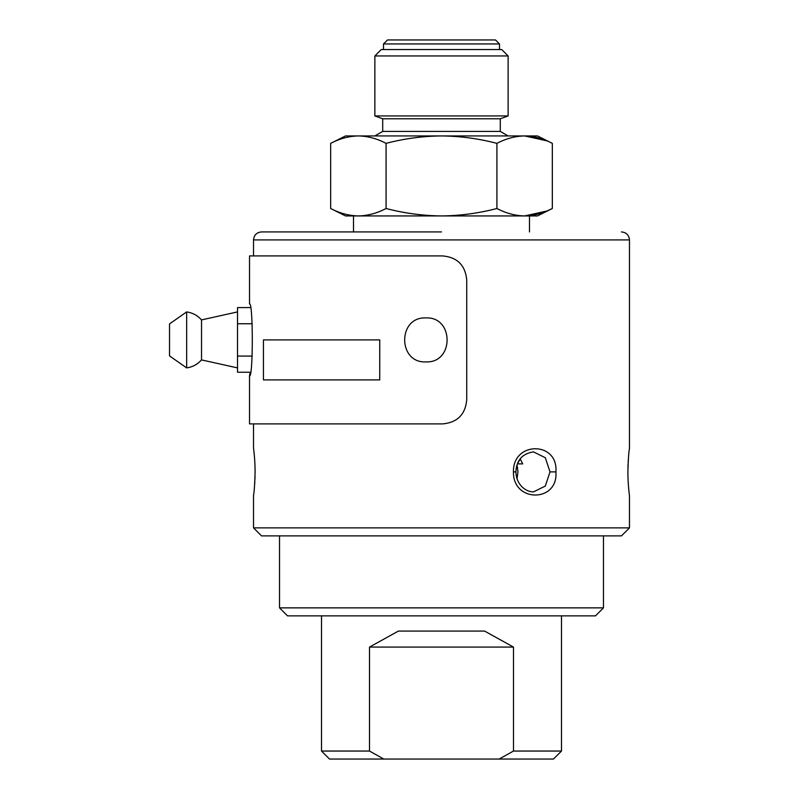 <?xml version="1.0" encoding="UTF-8"?>
<svg xmlns="http://www.w3.org/2000/svg" width="799" height="799" viewBox="0 0 799 799"><rect width="100%" height="100%" fill="white"/><g stroke="black" fill="none" stroke-linecap="round" stroke-linejoin="round"><path stroke-width="1.2" d="M495.49 39.95L387.505 39.95L383.5 43.945L499.485 43.945L495.49 39.95M383.5 49.548L383.5 43.945M508.124 55.95L501.722 49.548L381.263 49.548L374.861 55.95L374.861 115.935L508.124 115.935L508.124 55.95L374.861 55.95M382.701 118.791L382.701 131.416L500.284 131.416L500.284 118.791L382.701 118.791L374.861 115.935M500.284 131.416L508.124 135.94M552.329 143.361L537.477 135.94L345.508 135.94L330.656 143.361C339.745 138.597 348.973 136.12 358.371 135.94C367.76 136.12 376.998 138.597 386.077 143.361C404.244 138.597 422.711 136.12 441.497 135.94C460.274 136.12 478.751 138.597 496.908 143.361C505.997 138.597 515.235 136.12 524.623 135.94C534.012 136.12 543.25 138.597 552.329 143.361L552.329 208.499C543.25 213.263 534.012 215.74 524.623 215.93L546.856 211.026L552.329 208.499L537.477 215.93L524.623 215.93C515.235 215.74 505.997 213.263 496.908 208.499C478.751 213.263 460.274 215.74 441.497 215.93C422.711 215.74 404.244 213.263 386.077 208.499C376.998 213.263 367.76 215.74 358.371 215.93C348.973 215.74 339.745 213.263 330.656 208.499L330.656 143.361M546.856 140.834L524.623 135.94M496.908 143.361L496.908 208.499M386.077 143.361L386.077 208.499M529.477 231.92L529.477 215.93L345.508 215.93L330.656 208.499M186.666 311.91L169.528 323.915L169.528 355.905L186.666 367.9L186.666 311.91C192.589 312.779 197.543 315.445 201.528 319.91L201.528 359.91C197.543 364.364 192.589 367.031 186.666 367.9M321.508 615.869L321.508 751.05L329.508 759.05L383.81 759.05L369.508 751.05L369.508 647.07L513.487 647.07L513.487 751.05L561.477 751.05L561.477 615.869M513.487 751.05L499.175 759.05L553.477 759.05L561.477 751.05M499.175 759.05L383.81 759.05M254.192 453.982L253.523 447.889L253.523 423.899L249.518 423.899L442.746 423.899C457.358 422.481 465.348 414.491 466.726 399.899L466.726 279.92C465.318 265.298 457.328 257.298 442.746 255.92L249.518 255.92L249.518 303.91C253.213 301.682 253.223 378.097 249.518 375.9L250.177 372.234L237.523 372.234L237.523 307.585L250.177 307.585M321.508 751.05L369.508 751.05M369.508 647.07L398.421 631.07L484.574 631.07L513.487 647.07M237.523 356.074L252.234 356.074M252.234 323.745L237.523 323.745M517.652 467.894L516.284 467.894M287.52 615.869L595.475 615.869L603.475 607.869L279.52 607.869L287.52 615.869M425.887 361.907C397.632 363.265 397.572 316.574 425.887 317.912C454.142 316.554 454.202 363.245 425.887 361.907M379.735 339.905L379.735 379.905L263.44 379.905L263.44 339.905L379.755 339.905L379.735 379.905M522.716 463.889L517.442 463.889L522.716 463.889L520.239 458.946L517.442 463.889M603.475 535.879L603.475 607.869M517.023 478.731L517.962 471.889L517.023 465.048L516.504 466.836M441.497 231.92L261.523 231.92L441.497 231.92M261.523 535.879L621.472 535.879L629.472 527.879L253.523 527.879L261.523 535.879M255.131 471.889C253.393 502.751 253.393 502.751 255.131 471.889C253.393 441.028 253.393 441.028 255.131 471.889L255.131 472.089M550.012 471.889L545.308 486.062L533.482 491.884C529.178 491.854 525.243 490.067 521.697 486.531C517.952 482.536 516.024 477.652 515.914 471.889C516.284 463.999 519.18 454.162 533.482 451.894L545.308 457.717L550.012 471.889L555.914 471.889C558.381 502.741 512.708 502.751 513.447 471.889C512.708 441.038 558.381 441.028 555.914 471.889M627.864 471.889C629.602 502.751 629.602 502.751 627.864 471.889C629.602 441.028 629.602 441.028 627.864 471.889L627.864 471.889M261.523 231.92C256.669 232.409 254.002 235.076 253.523 239.92L629.472 239.92L629.472 447.889C629.872 448.089 628.503 448.049 627.894 471.889C627.884 484.933 629.552 496.349 629.432 495.37L629.332 494.861M628.793 489.797L629.472 495.889L629.472 527.879M515.375 471.889L513.447 471.889M499.485 49.548L499.485 43.945M500.284 118.791L508.124 115.935M382.701 131.416L374.861 135.94M353.508 215.93L353.508 231.92M201.528 359.91L237.523 367.9M201.528 319.91L237.523 311.91M279.52 535.879L279.52 607.869M255.041 476.124L254.901 480.049M254.831 481.617L254.681 484.044M253.523 527.879L253.523 495.889C253.123 495.69 254.491 495.73 255.091 471.889C255.101 458.846 253.433 447.43 253.553 448.409L253.653 448.918M254.402 456.119L254.651 459.415M254.831 462.162L254.901 463.73M255.041 467.675L255.091 471.889M249.518 375.9L249.518 423.899M629.472 239.92C628.983 235.076 626.316 232.409 621.472 231.92M628.593 487.66L628.334 484.374M628.164 481.617L628.084 480.049M627.944 476.104L627.894 471.889M627.944 467.655L628.084 463.73M628.164 462.162L628.314 459.715M253.523 239.92L253.523 255.92"/></g></svg>
